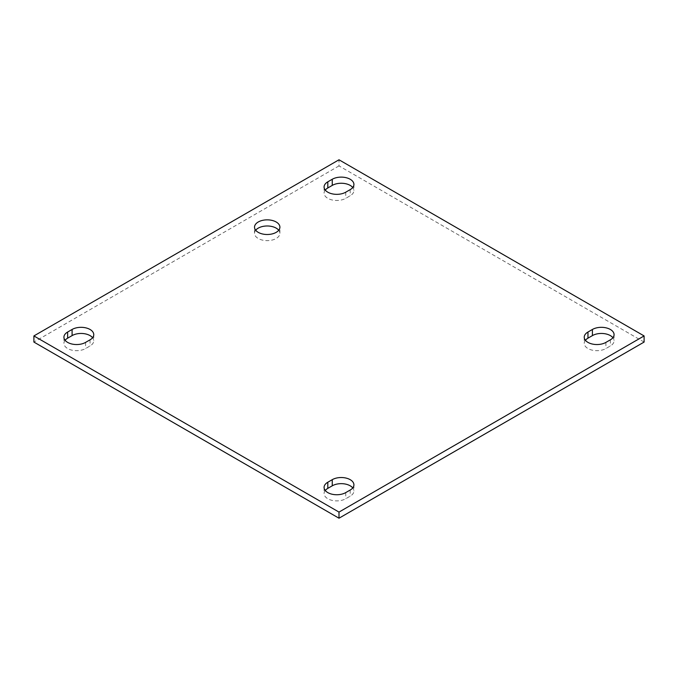 <?xml version="1.0" encoding="UTF-8"?>
<svg xmlns="http://www.w3.org/2000/svg" width="678" height="678" viewBox="0 0 678 678"><rect width="100%" height="100%" fill="white"/><g stroke="black" fill="none" stroke-linecap="round" stroke-linejoin="round"><path stroke-width="0.51" stroke-dasharray="3.39 2.54" d="M255.691 230.24A12.687 7.331 0 0 0 254.521 233.308A12.687 7.331 0 0 0 258.242 238.495A12.687 7.331 0 0 0 272.064 240.08A12.687 7.331 0 0 0 279.904 233.308A12.687 7.331 0 0 0 278.734 230.24M65.088 340.288A12.687 7.331 0 0 0 63.927 343.356A12.687 7.331 0 0 0 71.758 350.119A12.687 7.331 0 0 0 85.589 348.534L90.038 345.966A12.687 7.331 0 0 0 93.759 340.78A12.687 7.331 0 0 0 92.589 337.712M325.254 190.086A12.687 7.331 0 0 0 324.084 193.154A12.687 7.331 0 0 0 331.915 199.917A12.687 7.331 0 0 0 345.746 198.332L350.195 195.764A12.687 7.331 0 0 0 353.916 190.577A12.687 7.331 0 0 0 352.746 187.509M325.254 490.491A12.687 7.331 0 0 0 324.084 493.55A12.687 7.331 0 0 0 331.915 500.322A12.687 7.331 0 0 0 345.746 498.737L350.195 496.169A12.687 7.331 0 0 0 353.916 490.982A12.687 7.331 0 0 0 352.746 487.914M585.411 340.288A12.687 7.331 0 0 0 584.241 343.356A12.687 7.331 0 0 0 592.08 350.119A12.687 7.331 0 0 0 605.912 348.534L610.361 345.966A12.687 7.331 0 0 0 614.073 340.78A12.687 7.331 0 0 0 612.912 337.712M644.1 342.068L339 165.915L339 159.788M339 165.915L33.9 342.068M85.589 342.398L85.589 348.534M90.038 339.831L90.038 345.966M345.746 192.196L345.746 198.332M350.195 189.628L350.195 195.764M345.746 492.601L345.746 498.737M350.195 490.033L350.195 496.169M605.912 342.398L605.912 348.534M610.361 339.831L610.361 345.966M279.904 233.308L279.904 227.181M254.521 233.308L254.521 227.181M63.927 337.22L63.927 343.356M93.759 334.644L93.759 340.78M324.084 187.018L324.084 193.154M353.916 184.45L353.916 190.577M324.084 487.423L324.084 493.55M353.916 484.846L353.916 490.982M584.241 337.22L584.241 343.356M614.073 334.644L614.073 340.78"/><path stroke-width="1.02" d="M278.734 230.24A12.687 7.331 0 0 0 276.183 228.13A12.687 7.331 0 0 0 255.691 230.24M258.242 232.359A12.687 7.331 180 0 1 254.521 227.181A12.687 7.331 180 0 1 267.208 219.85A12.687 7.331 180 0 1 279.904 227.181A12.687 7.331 180 0 1 272.064 233.944A12.687 7.331 180 0 1 258.242 232.359M92.589 337.712A12.687 7.331 0 0 0 72.088 335.602L67.639 338.169A12.687 7.331 0 0 0 65.088 340.288M67.639 332.034L72.088 329.466A12.687 7.331 180 0 1 85.92 327.881A12.687 7.331 180 0 1 93.759 334.644A12.687 7.331 180 0 1 90.038 339.831L85.589 342.398A12.687 7.331 180 0 1 71.758 343.983A12.687 7.331 180 0 1 63.927 337.22A12.687 7.331 180 0 1 67.639 332.034L67.639 338.169M352.746 187.509A12.687 7.331 0 0 0 332.254 185.399L327.805 187.967A12.687 7.331 0 0 0 325.254 190.086M327.805 181.831L332.254 179.263A12.687 7.331 180 0 1 346.085 177.678A12.687 7.331 180 0 1 353.916 184.45A12.687 7.331 180 0 1 350.195 189.628L345.746 192.196A12.687 7.331 180 0 1 331.915 193.781A12.687 7.331 180 0 1 324.084 187.018A12.687 7.331 180 0 1 327.805 181.831L327.805 187.967M352.746 487.914A12.687 7.331 0 0 0 332.254 485.804L327.805 488.372A12.687 7.331 0 0 0 325.254 490.491M327.805 482.236L332.254 479.668A12.687 7.331 180 0 1 346.085 478.083A12.687 7.331 180 0 1 353.916 484.846A12.687 7.331 180 0 1 350.195 490.033L345.746 492.601A12.687 7.331 180 0 1 331.915 494.186A12.687 7.331 180 0 1 324.084 487.423A12.687 7.331 180 0 1 327.805 482.236L327.805 488.372M612.912 337.712A12.687 7.331 0 0 0 592.411 335.602L587.962 338.169A12.687 7.331 0 0 0 585.411 340.288M587.962 332.034L592.411 329.466A12.687 7.331 180 0 1 606.242 327.881A12.687 7.331 180 0 1 614.073 334.644A12.687 7.331 180 0 1 610.361 339.831L605.912 342.398A12.687 7.331 180 0 1 592.08 343.983A12.687 7.331 180 0 1 584.241 337.22A12.687 7.331 180 0 1 587.962 332.034L587.962 338.169M339 159.788L644.1 335.932L339 512.085L33.9 335.932L339 159.788M33.9 335.932L33.9 342.068L339 518.212L644.1 342.068L644.1 335.932M339 518.212L339 512.085M72.088 329.466L72.088 335.602M332.254 179.263L332.254 185.399M332.254 479.668L332.254 485.804M592.411 329.466L592.411 335.602"/></g></svg>
